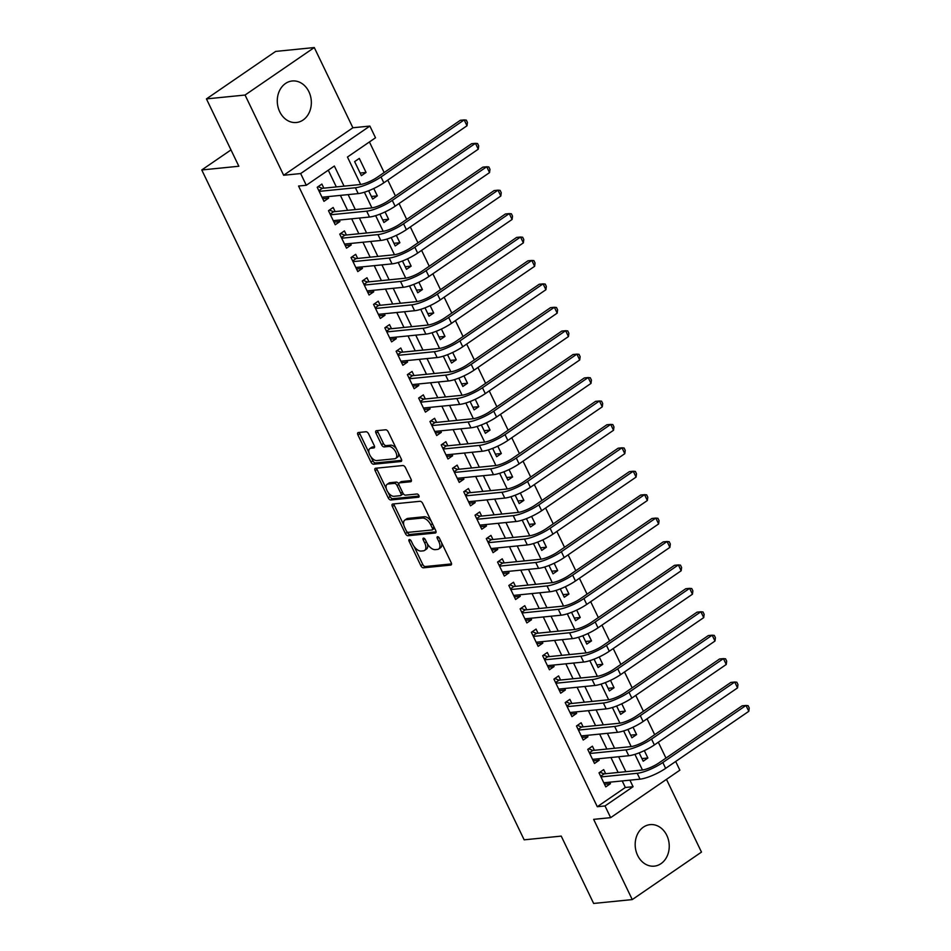 <?xml version="1.0" encoding="UTF-8"?>
<svg xmlns="http://www.w3.org/2000/svg" width="951" height="951" viewBox="0 0 951 951"><rect width="100%" height="100%" fill="white"/><g stroke="black" fill="none" stroke-linecap="round" stroke-linejoin="round"><path stroke-width="1.43" d="M409.382 539.526A1.843 0.975 -124.5 0 0 409.108 539.621A1.843 0.975 -124.5 0 0 409.085 541.238L420.841 565.667A2.627 1.391 -124.5 0 0 423.468 567.818L450.762 565.084A2.627 1.391 -124.5 0 0 451.143 564.942A2.627 1.391 -124.5 0 0 451.178 562.623L439.421 538.207A1.843 0.975 -124.5 0 0 437.579 536.697A1.843 0.975 -124.5 0 0 437.317 536.792A1.843 0.975 -124.5 0 0 437.294 538.409L438.815 541.571A8.404 4.458 -124.5 0 1 438.72 548.989A8.404 4.458 -124.5 0 1 437.508 549.416L435.225 549.642A8.404 4.458 -124.5 0 1 426.833 542.771L425.311 539.609A1.843 0.975 -124.5 0 0 423.48 538.111A1.843 0.975 -124.5 0 0 423.219 538.207A1.843 0.975 -124.5 0 0 423.195 539.823L424.717 542.985A8.404 4.458 -124.5 0 1 424.61 550.403A8.404 4.458 -124.5 0 1 423.397 550.831L421.127 551.057A8.404 4.458 -124.5 0 1 412.734 544.186L411.212 541.024A1.843 0.975 -124.5 0 0 409.382 539.526M279.725 111.754A20.863 16.999 84.3 0 0 296.403 122.501A20.863 16.999 84.3 0 0 308.909 91.736A20.863 16.999 84.3 0 0 292.242 80.978A20.863 16.999 84.3 0 0 279.725 111.754M637.622 855.401A20.863 16.999 84.3 0 0 654.288 866.147A20.863 16.999 84.3 0 0 666.806 835.382A20.863 16.999 84.3 0 0 650.139 824.624A20.863 16.999 84.3 0 0 637.622 855.401M368.631 433.894A2.627 1.391 -124.5 0 0 366.016 431.754L358.349 432.515A2.627 1.391 -124.5 0 0 357.98 432.646A2.627 1.391 -124.5 0 0 357.945 434.964L370.997 462.091A2.627 1.391 -124.5 0 0 373.624 464.243L400.918 461.508A2.627 1.391 -124.5 0 0 401.298 461.378A2.627 1.391 -124.5 0 0 401.322 459.06L388.27 431.932A2.627 1.391 -124.5 0 0 385.654 429.781L376.394 430.708A2.627 1.391 -124.5 0 0 376.025 430.839A2.627 1.391 -124.5 0 0 375.99 433.157L381.577 444.771A2.627 1.391 -124.5 0 0 384.204 446.922L388.781 446.459A7.026 3.721 -124.5 0 1 395.343 451.333A7.026 3.721 -124.5 0 1 395.723 458.394A7.026 3.721 -124.5 0 1 394.701 458.762L376.739 460.557A7.026 3.721 -124.5 0 1 370.177 455.672A7.026 3.721 -124.5 0 1 369.808 448.61A7.026 3.721 -124.5 0 1 370.819 448.254L373.814 447.957A2.627 1.391 -124.5 0 0 374.195 447.826A2.627 1.391 -124.5 0 0 374.219 445.508L368.631 433.894M206.438 98.904L275.659 51.413L314.282 47.55L245.061 95.041L206.438 98.904L238.844 166.247L201.767 169.956L524.156 839.828L561.233 836.107L593.638 903.45L632.26 899.587L593.65 819.358L610.649 817.658L605.002 805.949L597.287 806.721L298.566 186.039L306.293 185.267L300.659 173.558L369.88 126.067L375.514 137.776L347.448 157.034L360.655 184.47M245.061 95.041L283.66 175.257L300.659 173.558M392.763 504.018A2.627 1.391 -124.5 0 0 392.383 504.149A2.627 1.391 -124.5 0 0 392.359 506.467L405.411 533.594A2.627 1.391 -124.5 0 0 408.038 535.746L435.332 533.012A2.627 1.391 -124.5 0 0 435.713 532.869A2.627 1.391 -124.5 0 0 435.736 530.563L422.684 503.424A2.627 1.391 -124.5 0 0 420.057 501.284L392.763 504.018M388.21 497.849L375.146 470.721A2.627 1.391 -124.5 0 1 375.181 468.403A2.627 1.391 -124.5 0 1 375.562 468.261L402.855 465.526A2.627 1.391 -124.5 0 1 405.483 467.678L411.07 479.292A2.627 1.391 -124.5 0 1 411.034 481.61A2.627 1.391 -124.5 0 1 410.654 481.741L399.586 482.846A2.627 1.391 -124.5 0 0 399.206 482.977A2.627 1.391 -124.5 0 0 399.17 485.295L402.879 492.998A2.627 1.391 -124.5 0 0 405.506 495.15L417.025 493.997A1.843 0.975 -124.5 0 1 418.749 495.269A1.843 0.975 -124.5 0 1 418.844 497.123A1.843 0.975 -124.5 0 1 418.583 497.218L390.825 499.988A2.627 1.391 -124.5 0 1 388.21 497.849L390.076 496.565L388.044 492.321M632.26 899.587L701.481 852.096L666.473 779.356M366.064 172.452L361.38 175.662L354.628 161.611L359.3 158.401L366.064 172.452L360.132 173.046M373.791 188.5L377.333 195.87L371.401 196.465M385.06 211.93L388.602 219.301L382.671 219.895M396.329 235.349L399.884 242.719L393.94 243.313M407.61 258.767L411.153 266.137L405.221 266.732M418.88 282.197L422.422 289.556L416.49 290.15M430.149 305.616L433.692 312.986L427.76 313.58M441.419 329.034L444.973 336.404L439.029 336.999M452.7 352.452L456.242 359.823L450.31 360.417M463.969 375.883L467.512 383.253L461.58 383.847M475.238 399.301L478.781 406.671L472.849 407.266M486.508 422.72L490.062 430.09L484.118 430.684M497.789 446.15L501.332 453.52L495.4 454.114M509.058 469.568L512.601 476.938L506.669 477.533M520.328 492.987L523.87 500.357L517.938 500.951M531.597 516.417L535.151 523.775L529.208 524.37M542.866 539.835L546.421 547.205L540.477 547.8M554.148 563.254L557.69 570.624L551.758 571.218M565.417 586.672L568.96 594.042L563.028 594.637M576.686 610.102L580.241 617.472L574.297 618.067M587.956 633.521L591.51 640.891L585.566 641.485M599.237 656.939L602.779 664.309L596.848 664.904M610.506 680.369L614.049 687.739L608.117 688.334M621.776 703.788L625.318 711.158L619.386 711.752M633.045 727.206L636.599 734.576L630.656 735.171M605.656 773.71L603.683 769.621L599.011 772.83L605.775 786.881L610.447 783.672L609.734 782.186M594.387 750.291L592.414 746.19L587.742 749.4L594.506 763.451L599.178 760.253L598.464 758.767M583.118 726.873L581.144 722.772L576.472 725.982L583.225 740.033L587.908 736.823L587.195 735.337M571.848 703.455L569.875 699.354L565.191 702.563L571.955 716.614L576.639 713.405L575.926 711.919M560.567 680.024L558.594 675.923L553.922 679.133L560.686 693.196L565.358 689.986L564.644 688.5M549.298 656.606L547.324 652.505L542.652 655.715L549.416 669.766L554.088 666.556L553.375 665.07M538.028 633.188L536.055 629.087L531.383 632.296L538.147 646.347L542.819 643.138L542.106 641.652M526.759 609.757L524.786 605.668L520.102 608.866L526.866 622.929L531.55 619.719L530.836 618.233M515.478 586.339L513.516 582.238L508.833 585.447L515.597 599.499L520.268 596.289L519.555 594.815M504.208 562.921L502.235 558.819L497.563 562.029L504.327 576.08L508.999 572.871L508.286 571.385M492.939 539.49L490.966 535.401L486.294 538.611L493.058 552.662L497.73 549.452L497.016 547.966M481.67 516.072L479.696 511.971L475.013 515.18L481.777 529.231L486.46 526.034L485.747 524.548M470.4 492.654L468.427 488.552L463.743 491.762L470.507 505.813L475.191 502.603L474.466 501.118M459.119 469.235L457.146 465.134L452.474 468.344L459.238 482.395L463.91 479.185L463.196 477.699M447.85 445.805L445.876 441.704L441.205 444.913L447.969 458.976L452.64 455.767L451.927 454.281M436.58 422.387L434.607 418.285L429.923 421.495L436.687 435.546L441.371 432.336L440.658 430.851M425.311 398.968L423.338 394.867L418.654 398.077L425.418 412.128L430.102 408.918L429.376 407.432M414.03 375.538L412.056 371.449L407.385 374.646L414.149 388.709L418.82 385.5L418.107 384.014M402.76 352.12L400.787 348.018L396.115 351.228L402.879 365.279L407.551 362.069L406.838 360.595M391.491 328.701L389.518 324.6L384.834 327.81L391.598 341.861L396.282 338.651L395.568 337.165M380.222 305.271L378.248 301.182L373.565 304.391L380.329 318.442L385.012 315.233L384.287 313.747M368.94 281.853L366.967 277.751L362.295 280.961L369.059 295.012L373.731 291.814L373.018 290.328M357.671 258.434L355.698 254.333L351.026 257.543L357.79 271.594L362.462 268.384L361.749 266.898M346.402 235.016L344.428 230.915L339.745 234.124L346.509 248.175L351.192 244.966L350.479 243.48M335.132 211.586L333.159 207.484L328.475 210.694L335.239 224.757L339.923 221.547L339.21 220.061M597.287 806.721L625.342 787.476L622.204 780.937M618.126 772.462L610.934 757.519M606.857 749.043L599.653 734.089M595.576 725.625L588.384 710.67M584.306 702.207L577.114 687.252M573.037 678.776L565.845 663.822M561.768 655.358L554.564 640.403M550.486 631.94L543.294 616.985M539.217 608.509L532.025 593.567M527.948 585.091L520.756 570.136M516.678 561.672L509.474 546.718M505.397 538.242L498.205 523.3M494.128 514.824L486.936 499.869M482.858 491.405L475.666 476.451M471.589 467.987L464.385 453.033M460.32 444.557L453.116 429.602M449.038 421.138L441.846 406.184M437.769 397.72L430.577 382.766M426.5 374.29L419.296 359.347M415.23 350.871L408.027 335.917M403.949 327.453L396.757 312.499M392.68 304.023L385.488 289.08M381.41 280.604L374.219 265.65M370.141 257.186L362.937 242.232M358.86 233.768L351.668 218.813M347.59 210.337L340.399 195.383M336.321 186.919L328.273 170.193M323.851 188.167L321.878 184.066L317.206 187.276L323.97 201.327L328.642 198.117L327.929 196.631M665.962 758.102L658.318 742.232M654.68 734.683L647.049 718.813M643.411 711.253L635.779 695.395M632.142 687.835L624.51 671.965M620.872 664.416L613.229 648.546M609.591 640.986L601.959 625.128M598.322 617.568L590.69 601.698M587.052 594.149L579.421 578.279M575.783 570.719L568.139 554.861M564.514 547.3L556.87 531.431M553.232 523.882L545.601 508.012M541.963 500.464L534.331 484.594M530.694 477.033L523.062 461.176M519.424 453.615L511.781 437.745M508.143 430.197L500.511 414.327M496.874 406.766L489.242 390.909M485.604 383.348L477.973 367.478M474.335 359.93L466.691 344.06M463.054 336.499L455.422 320.642M451.784 313.081L444.153 297.223M440.515 289.663L432.883 273.793M429.246 266.244L421.602 250.375M417.965 242.814L410.333 226.956M406.695 219.396L399.063 203.526M395.426 195.977L387.794 180.108M384.156 172.547L369.428 141.961M639.167 752.859L643.197 761.204L647.869 757.995L644.326 750.636M636.599 734.576L631.916 737.786L627.898 729.429M625.318 711.158L620.646 714.367L616.628 706.011M614.049 687.739L609.377 690.937L605.359 682.592M602.779 664.309L598.108 667.519L594.078 659.162M591.51 640.891L586.826 644.1L582.808 635.743M580.241 617.472L575.557 620.682L571.539 612.325M568.96 594.042L564.288 597.252L560.27 588.907M557.69 570.624L553.018 573.833L548.989 565.476M546.421 547.205L541.737 550.415L537.719 542.058M535.151 523.775L530.468 526.985L526.45 518.64M523.87 500.357L519.198 503.566L515.18 495.209M512.601 476.938L507.929 480.148L503.899 471.791M501.332 453.52L496.648 456.718L492.63 448.373M490.062 430.09L485.379 433.299L481.361 424.942M478.781 406.671L474.109 409.881L470.091 401.524M467.512 383.253L462.84 386.463L458.81 378.106M456.242 359.823L451.559 363.032L447.541 354.687M444.973 336.404L440.289 339.614L436.271 331.257M433.692 312.986L429.02 316.196L425.002 307.839M422.422 289.556L417.751 292.765L413.733 284.42M411.153 266.137L406.469 269.347L402.451 260.99M399.884 242.719L395.2 245.929L391.182 237.572M388.602 219.301L383.931 222.498L379.913 214.153M377.333 195.87L372.661 199.08L368.643 190.735M230.986 149.913L201.767 169.956M283.66 175.257L352.88 127.767L314.282 47.55M352.88 127.767L369.88 126.067M675.685 761.478L679.87 770.167L610.649 817.658M344.048 186.146L334.36 166.021L306.293 185.267M605.002 805.949L633.069 786.703L629.931 780.165M625.853 771.689L618.649 756.746M614.572 748.271L607.38 733.316M603.303 724.852L596.111 709.898M592.033 701.422L584.841 686.479M580.764 678.004L573.56 663.049M569.483 654.585L562.291 639.631M558.213 631.167L551.021 616.212M546.944 607.737L539.752 592.782M535.675 584.318L528.471 569.364M524.405 560.9L517.201 545.945M513.124 537.47L505.932 522.527M501.855 514.051L494.663 499.097M490.585 490.633L483.381 475.678M479.316 467.203L472.112 452.26M468.035 443.784L460.843 428.83M456.765 420.366L449.573 405.411M445.496 396.947L438.292 381.993M434.227 373.517L427.023 358.563M422.945 350.099L415.753 335.144M411.676 326.68L404.484 311.726M400.407 303.25L393.215 288.308M389.137 279.832L381.933 264.877M377.856 256.413L370.664 241.459M366.587 232.983L359.395 218.041M355.317 209.565L348.125 194.61M364.388 192.221L371.924 207.889M375.657 215.651L383.205 231.307M386.938 239.07L394.475 254.737M398.207 262.488L405.744 278.156M409.477 285.918L417.014 301.574M420.746 309.337L428.295 325.004M432.027 332.755L439.564 348.423M443.297 356.173L450.833 371.841M454.566 379.604L462.103 395.259M465.835 403.022L473.384 418.69M477.117 426.44L484.653 442.108M488.386 449.871L495.923 465.526M499.655 473.289L507.192 488.957M510.925 496.707L518.461 512.375M522.206 520.138L529.743 535.793M533.475 543.556L541.012 559.224M544.745 566.974L552.281 582.642M556.014 590.393L563.551 606.06M567.295 613.823L574.832 629.479M578.565 637.241L586.101 652.909M589.834 660.66L597.371 676.327M601.103 684.09L608.64 699.746M612.373 707.508L619.921 723.176M623.654 730.927L631.191 746.594M634.923 754.357L642.46 770.013M625.342 787.476L633.069 786.703M647.869 757.995L641.937 758.589M610.447 783.672L604.515 784.266M599.178 760.253L593.246 760.848M587.908 736.823L581.976 737.417M576.639 713.405L570.695 713.999M565.358 689.986L559.426 690.581M554.088 666.556L548.156 667.15M542.819 643.138L536.887 643.732M531.55 619.719L525.606 620.314M520.268 596.289L514.336 596.883M508.999 572.871L503.067 573.465M497.73 549.452L491.798 550.047M486.46 526.034L480.517 526.628M475.191 502.603L469.247 503.198M463.91 479.185L457.978 479.78M452.64 455.767L446.708 456.361M441.371 432.336L435.439 432.931M430.102 408.918L424.158 409.512M418.82 385.5L412.889 386.094M407.551 362.069L401.619 362.664M396.282 338.651L390.35 339.245M385.012 315.233L379.069 315.827M373.731 291.814L367.799 292.409M362.462 268.384L356.53 268.978M351.192 244.966L345.261 245.56M339.923 221.547L333.979 222.142M328.642 198.117L322.71 198.711M424.61 550.403L426.488 549.119A8.404 4.458 -124.5 0 0 427.391 543.817M438.72 548.989L440.586 547.705A8.404 4.458 -124.5 0 0 441.561 542.652M414.113 546.504L422.72 564.383A2.627 1.391 -124.5 0 0 425.335 566.534L451.535 563.907M407.064 531.871L407.278 532.31A2.627 1.391 -124.5 0 0 409.905 534.462L436.093 531.835M393.869 503.899A2.627 1.391 -124.5 0 0 394.225 505.183L403.842 525.154M406.315 530.848A1.843 0.975 -124.5 0 0 408.157 532.358L432.111 529.957A1.843 0.975 -124.5 0 0 432.372 529.862A1.843 0.975 -124.5 0 0 432.396 528.245L430.791 524.904A8.404 4.458 -124.5 0 0 422.399 518.033L406.029 519.674A8.404 4.458 -124.5 0 0 404.805 520.102A8.404 4.458 -124.5 0 0 404.71 527.52L406.315 530.848M433.977 528.673A1.843 0.975 -124.5 0 0 434.25 528.578A1.843 0.975 -124.5 0 0 434.524 528.019M431.29 521.314A8.404 4.458 -124.5 0 0 424.277 516.75L422.399 518.033M404.805 520.102L406.683 518.818A8.404 4.458 -124.5 0 1 407.896 518.39L424.277 516.75M386.32 488.755L377.024 469.437L375.146 470.721M376.667 468.154A2.627 1.391 -124.5 0 0 377.024 469.437M411.426 480.564L401.453 481.563A2.627 1.391 -124.5 0 0 401.072 481.693A2.627 1.391 -124.5 0 0 400.811 482.002M419.07 496.065L392.704 498.704L390.825 499.988M388.103 484A7.026 3.721 -124.5 0 0 387.081 484.356A7.026 3.721 -124.5 0 0 387.461 491.417A7.026 3.721 -124.5 0 0 394.023 496.303L400.347 495.661A2.627 1.391 -124.5 0 0 400.728 495.53A2.627 1.391 -124.5 0 0 400.763 493.212L397.054 485.509A2.627 1.391 -124.5 0 0 394.427 483.37L388.103 484L389.969 482.716A7.026 3.721 -124.5 0 0 388.959 483.072L387.081 484.356M402.225 494.377A2.627 1.391 -124.5 0 0 402.594 494.247A2.627 1.391 -124.5 0 0 402.986 493.212M398.814 484.023A2.627 1.391 -124.5 0 0 396.305 482.086L394.427 483.37M389.969 482.716L396.305 482.086M390.076 496.565A2.627 1.391 -124.5 0 0 392.704 498.704M369.808 448.61L371.675 447.327A7.026 3.721 -124.5 0 1 372.685 446.97L374.575 446.78M395.723 458.394L397.589 457.122A7.026 3.721 -124.5 0 0 398.445 453.068M396.401 448.813A7.026 3.721 -124.5 0 0 390.659 445.175L388.781 446.459M377.499 430.601A2.627 1.391 -124.5 0 0 377.856 431.873L383.443 443.487A2.627 1.391 -124.5 0 0 386.07 445.639L390.659 445.175M370.997 456.92L372.875 460.807A2.627 1.391 -124.5 0 0 375.49 462.959L401.691 460.332M359.454 432.408A2.627 1.391 -124.5 0 0 359.811 433.68L368.952 452.652M748.806 711.312L745.988 705.464L748.104 705.666L749.233 708.008L748.806 711.312L665.641 768.36A20.066 4.743 154.3 0 1 640.023 779.154L603.802 782.78M599.915 772.212L604.111 773.876L641.889 770.084A13.373 3.162 -25.7 0 0 658.972 762.892L742.125 705.844L745.988 705.464L662.823 762.512A20.066 4.743 154.3 0 1 637.206 773.294L600.984 776.919M604.111 773.876L600.652 776.242M737.536 687.894L734.719 682.033L736.835 682.236L737.964 684.577L737.536 687.894L654.371 744.942A20.066 4.743 154.3 0 1 628.754 755.724L592.532 759.362M588.633 748.782L592.83 750.446L630.62 746.666A13.373 3.162 -25.7 0 0 647.69 739.474L730.855 682.426L734.719 682.033L651.554 739.082A20.066 4.743 154.3 0 1 625.936 749.875L589.715 753.501M592.83 750.446L589.382 752.812M726.255 664.476L723.438 658.615L725.565 658.817L726.683 661.159L726.255 664.476L643.102 721.524A20.066 4.743 154.3 0 1 617.484 732.306L581.263 735.931M577.364 725.363L581.56 727.028L619.339 723.247A13.373 3.162 -25.7 0 0 636.421 716.055L719.574 658.995L723.438 658.615L640.285 715.663A20.066 4.743 154.3 0 1 614.667 726.457L578.434 730.083M581.56 727.028L578.113 729.393M714.986 641.045L712.168 635.197L714.284 635.399L715.414 637.741L714.986 641.045L631.833 698.093A20.066 4.743 154.3 0 1 606.215 708.887L569.982 712.513M566.095 701.945L570.291 703.609L608.069 699.817A13.373 3.162 -25.7 0 0 625.152 692.625L708.305 635.577L712.168 635.197L629.015 692.245A20.066 4.743 154.3 0 1 603.398 703.027L567.165 706.652M570.291 703.609L566.844 705.975M703.716 617.627L700.899 611.766L703.015 611.98L704.144 614.322L703.716 617.627L620.563 674.675A20.066 4.743 154.3 0 1 594.946 685.469L558.712 689.095M554.825 678.527L559.022 680.179L596.8 676.399A13.373 3.162 -25.7 0 0 613.882 669.207L697.035 612.159L700.899 611.766L617.734 668.826A20.066 4.743 154.3 0 1 592.116 679.608L555.895 683.234M559.022 680.179L555.562 682.556M692.447 594.209L689.63 588.348L691.746 588.55L692.875 590.892L692.447 594.209L609.282 651.257A20.066 4.743 154.3 0 1 583.664 662.039L547.443 665.664M543.544 655.096L547.74 656.761L585.531 652.98A13.373 3.162 -25.7 0 0 602.601 645.788L685.766 588.74L689.63 588.348L606.465 645.396A20.066 4.743 154.3 0 1 580.847 656.19L544.626 659.816M547.74 656.761L544.293 659.126M681.166 570.778L678.348 564.93L680.476 565.132L681.594 567.474L681.166 570.778L598.013 627.838A20.066 4.743 154.3 0 1 572.395 638.62L536.174 642.246M532.275 631.678L536.471 633.342L574.249 629.55A13.373 3.162 -25.7 0 0 591.332 622.37L674.485 565.31L678.348 564.93L595.195 621.978A20.066 4.743 154.3 0 1 569.578 632.76L533.356 636.397M536.471 633.342L533.024 635.708M669.896 547.36L667.079 541.499L669.195 541.713L670.324 544.055L669.896 547.36L586.743 604.408A20.066 4.743 154.3 0 1 561.126 615.202L524.893 618.828M521.005 608.26L525.202 609.912L562.98 606.132A13.373 3.162 -25.7 0 0 580.062 598.94L663.216 541.892L667.079 541.499L583.926 598.559A20.066 4.743 154.3 0 1 558.308 609.341L522.075 612.967M525.202 609.912L521.754 612.289M658.627 523.942L655.81 518.081L657.926 518.283L659.055 520.625L658.627 523.942L575.474 580.99A20.066 4.743 154.3 0 1 549.856 591.772L513.623 595.409M509.736 584.829L513.932 586.494L551.711 582.713A13.373 3.162 -25.7 0 0 568.793 575.521L651.946 518.473L655.81 518.081L572.645 575.129A20.066 4.743 154.3 0 1 547.027 585.923L510.806 589.549M513.932 586.494L510.473 588.859M647.358 500.511L644.54 494.663L646.656 494.865L647.786 497.207L647.358 500.511L564.193 557.571A20.066 4.743 154.3 0 1 538.575 568.353L502.354 571.979M498.455 561.411L502.651 563.075L540.441 559.295A13.373 3.162 -25.7 0 0 557.512 552.103L640.677 495.043L644.54 494.663L561.375 551.711A20.066 4.743 154.3 0 1 535.758 562.493L499.537 566.13M502.651 563.075L499.204 565.441M636.076 477.093L633.259 471.244L635.387 471.446L636.504 473.788L636.076 477.093L552.923 534.141A20.066 4.743 154.3 0 1 527.306 544.935L491.085 548.561M487.185 537.993L491.382 539.657L529.16 535.865A13.373 3.162 -25.7 0 0 546.243 528.673L629.407 471.625L633.259 471.244L550.106 528.292A20.066 4.743 154.3 0 1 524.488 539.074L488.267 542.7M491.382 539.657L487.934 542.022M624.807 453.675L621.99 447.814L624.106 448.016L625.235 450.358L624.807 453.675L541.654 510.723A20.066 4.743 154.3 0 1 516.036 521.505L479.803 525.142M475.916 514.562L480.112 516.227L517.891 512.446A13.373 3.162 -25.7 0 0 534.973 505.254L618.126 448.206L621.99 447.814L538.837 504.874A20.066 4.743 154.3 0 1 513.219 515.656L476.986 519.282M480.112 516.227L476.665 518.592M613.538 430.256L610.72 424.396L612.836 424.598L613.966 426.94L613.538 430.256L530.385 487.304A20.066 4.743 154.3 0 1 504.767 498.086L468.534 501.712M464.647 491.144L468.843 492.808L506.621 489.028A13.373 3.162 -25.7 0 0 523.704 481.836L606.857 424.776L610.72 424.396L527.567 481.444A20.066 4.743 154.3 0 1 501.95 492.238L465.717 495.863M468.843 492.808L465.384 495.174M602.268 406.826L599.451 400.977L601.567 401.179L602.696 403.521L602.268 406.826L519.103 463.874A20.066 4.743 154.3 0 1 493.486 474.668L457.265 478.294M453.365 467.726L457.574 469.39L495.352 465.598A13.373 3.162 -25.7 0 0 512.423 458.406L595.588 401.358L599.451 400.977L516.286 458.025A20.066 4.743 154.3 0 1 490.668 468.807L454.447 472.433M457.574 469.39L454.114 471.755M590.999 383.408L588.17 377.547L590.298 377.761L591.427 380.103L590.999 383.408L507.834 440.456A20.066 4.743 154.3 0 1 482.216 451.25L445.995 454.875M442.096 444.307L446.292 445.96L484.071 442.179A13.373 3.162 -25.7 0 0 501.153 434.987L584.318 377.939L588.17 377.547L505.017 434.607A20.066 4.743 154.3 0 1 479.399 445.389L443.178 449.015M446.292 445.96L442.845 448.337M579.718 359.989L576.9 354.129L579.016 354.331L580.146 356.673L579.718 359.989L496.565 417.037A20.066 4.743 154.3 0 1 470.947 427.819L434.714 431.445M430.827 420.877L435.023 422.541L472.802 418.761A13.373 3.162 -25.7 0 0 489.884 411.569L573.037 354.521L576.9 354.129L493.747 411.177A20.066 4.743 154.3 0 1 468.13 421.971L431.897 425.596M435.023 422.541L431.576 424.907M568.448 336.559L565.631 330.71L567.747 330.912L568.876 333.254L568.448 336.559L485.295 393.619A20.066 4.743 154.3 0 1 459.678 404.401L423.445 408.027M419.557 397.459L423.754 399.123L461.532 395.331A13.373 3.162 -25.7 0 0 478.615 388.151L561.768 331.091L565.631 330.71L482.478 387.758A20.066 4.743 154.3 0 1 456.86 398.54L420.627 402.178M423.754 399.123L420.294 401.488M557.179 313.141L554.362 307.28L556.478 307.494L557.607 309.836L557.179 313.141L474.014 370.189A20.066 4.743 154.3 0 1 448.397 380.982L412.175 384.608M408.276 374.04L412.484 375.693L450.263 371.912A13.373 3.162 -25.7 0 0 467.333 364.72L550.498 307.672L554.362 307.28L471.197 364.34A20.066 4.743 154.3 0 1 445.579 375.122L409.358 378.748M412.484 375.693L409.025 378.07M545.91 289.722L543.08 283.862L545.208 284.064L546.338 286.406L545.91 289.722L462.745 346.77A20.066 4.743 154.3 0 1 437.127 357.552L400.906 361.19M397.007 350.61L401.203 352.274L438.993 348.494A13.373 3.162 -25.7 0 0 456.064 341.302L539.229 284.254L543.08 283.862L459.927 340.91A20.066 4.743 154.3 0 1 434.31 351.704L398.089 355.329M401.203 352.274L397.756 354.64M534.628 266.292L531.811 260.443L533.927 260.645L535.056 262.987L534.628 266.292L451.475 323.352A20.066 4.743 154.3 0 1 425.858 334.134L389.625 337.76M385.737 327.192L389.934 328.856L427.712 325.076A13.373 3.162 -25.7 0 0 444.795 317.884L527.948 260.824L531.811 260.443L448.658 317.491A20.066 4.743 154.3 0 1 423.04 328.273L386.807 331.911M389.934 328.856L386.486 331.221M523.359 242.874L520.542 237.025L522.658 237.227L523.787 239.569L523.359 242.874L440.206 299.922A20.066 4.743 154.3 0 1 414.588 310.715L378.355 314.341M374.468 303.773L378.664 305.437L416.443 301.645A13.373 3.162 -25.7 0 0 433.525 294.453L516.678 237.405L520.542 237.025L437.389 294.073A20.066 4.743 154.3 0 1 411.771 304.855L375.538 308.481M378.664 305.437L375.205 307.803M512.09 219.455L509.272 213.595L511.388 213.797L512.518 216.139L512.09 219.455L428.925 276.503A20.066 4.743 154.3 0 1 403.307 287.285L367.086 290.923M363.187 280.343L367.395 282.007L405.174 278.227A13.373 3.162 -25.7 0 0 422.244 271.035L505.409 213.987L509.272 213.595L426.107 270.655A20.066 4.743 154.3 0 1 400.49 281.437L364.269 285.062M367.395 282.007L363.936 284.373M500.82 196.037L498.003 190.176L500.119 190.378L501.248 192.72L500.82 196.037L417.655 253.085A20.066 4.743 154.3 0 1 392.038 263.867L355.817 267.493M351.918 256.925L356.114 258.589L393.904 254.809A13.373 3.162 -25.7 0 0 410.975 247.617L494.14 190.569L498.003 190.176L414.838 247.224A20.066 4.743 154.3 0 1 389.221 258.018L352.999 261.644M356.114 258.589L352.666 260.954M489.539 172.606L486.722 166.758L488.85 166.96L489.967 169.302L489.539 172.606L406.386 229.655A20.066 4.743 154.3 0 1 380.769 240.448L344.535 244.074M340.648 233.506L344.844 235.17L382.623 231.378A13.373 3.162 -25.7 0 0 399.705 224.186L482.858 167.138L486.722 166.758L403.569 223.806A20.066 4.743 154.3 0 1 377.951 234.588L341.718 238.214M344.844 235.17L341.397 237.536M478.27 149.188L475.452 143.328L477.568 143.542L478.698 145.883L478.27 149.188L395.117 206.236A20.066 4.743 154.3 0 1 369.499 217.03L333.266 220.656M329.379 210.088L333.575 211.74L371.354 207.96A13.373 3.162 -25.7 0 0 388.436 200.768L471.589 143.72L475.452 143.328L392.299 200.388A20.066 4.743 154.3 0 1 366.682 211.17L330.449 214.795M333.575 211.74L330.116 214.118M467 125.77L464.183 119.909L466.299 120.111L467.428 122.453L467 125.77L383.835 182.818A20.066 4.743 154.3 0 1 358.218 193.6L321.997 197.226M318.098 186.658L322.306 188.322L360.084 184.542A13.373 3.162 -25.7 0 0 377.155 177.35L460.32 120.302L464.183 119.909L381.018 176.957A20.066 4.743 154.3 0 1 355.401 187.751L319.179 191.377M322.306 188.322L318.847 190.687M410.63 540.18L409.085 541.238M438.839 537.351L437.294 538.409M424.74 538.765L423.195 539.823M426.381 541.844L424.717 542.985M440.491 540.43L438.815 541.571M451.404 564.644L450.762 565.084M425.335 566.534L423.468 567.818M422.72 564.383L420.841 565.667M435.974 532.572L435.332 533.012M409.905 534.462L408.038 535.746M407.278 532.31L405.411 533.594M394.225 505.183L392.359 506.467M434.072 527.092L432.396 528.245M432.467 523.763L430.791 524.904M407.896 518.39L406.029 519.674M411.296 481.301L410.654 481.741M401.453 481.563L399.586 482.846M402.428 492.071L400.763 493.212M398.849 484.285L397.054 485.509M374.456 447.517L373.814 447.957M372.685 446.97L370.819 448.254M386.07 445.639L384.204 446.922M383.443 443.487L381.577 444.771M377.856 431.873L375.99 433.157M401.56 461.069L400.918 461.508M375.49 462.959L373.624 464.243M372.875 460.807L370.997 462.091M359.811 433.68L357.945 434.964M640.023 779.154L637.206 773.294M665.641 768.36L662.823 762.512M628.754 755.724L625.936 749.875M654.371 744.942L651.554 739.082M617.484 732.306L614.667 726.457M643.102 721.524L640.285 715.663M606.215 708.887L603.398 703.027M631.833 698.093L629.015 692.245M594.946 685.469L592.116 679.608M620.563 674.675L617.734 668.826M583.664 662.039L580.847 656.19M609.282 651.257L606.465 645.396M572.395 638.62L569.578 632.76M598.013 627.838L595.195 621.978M561.126 615.202L558.308 609.341M586.743 604.408L583.926 598.559M549.856 591.772L547.027 585.923M575.474 580.99L572.645 575.129M538.575 568.353L535.758 562.493M564.193 557.571L561.375 551.711M527.306 544.935L524.488 539.074M552.923 534.141L550.106 528.292M516.036 521.505L513.219 515.656M541.654 510.723L538.837 504.874M504.767 498.086L501.95 492.238M530.385 487.304L527.567 481.444M493.486 474.668L490.668 468.807M519.103 463.874L516.286 458.025M482.216 451.25L479.399 445.389M507.834 440.456L505.017 434.607M470.947 427.819L468.13 421.971M496.565 417.037L493.747 411.177M459.678 404.401L456.86 398.54M485.295 393.619L482.478 387.758M448.397 380.982L445.579 375.122M474.014 370.189L471.197 364.34M437.127 357.552L434.31 351.704M462.745 346.77L459.927 340.91M425.858 334.134L423.04 328.273M451.475 323.352L448.658 317.491M414.588 310.715L411.771 304.855M440.206 299.922L437.389 294.073M403.307 287.285L400.49 281.437M428.925 276.503L426.107 270.655M392.038 263.867L389.221 258.018M417.655 253.085L414.838 247.224M380.769 240.448L377.951 234.588M406.386 229.655L403.569 223.806M369.499 217.03L366.682 211.17M395.117 206.236L392.299 200.388M358.218 193.6L355.401 187.751M383.835 182.818L381.018 176.957M434.25 528.578L432.372 529.862M401.072 481.693L399.206 482.977M402.594 494.247L400.728 495.53"/></g></svg>
